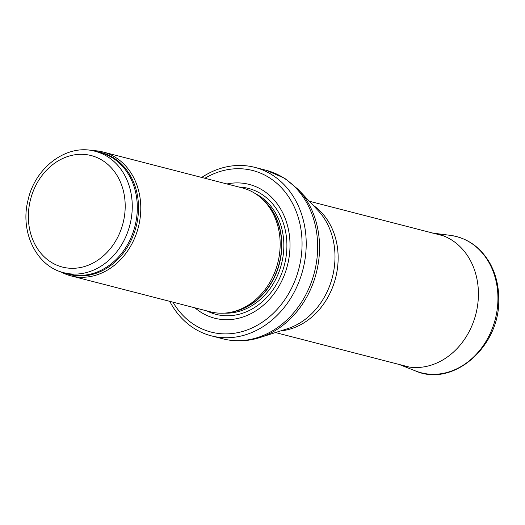 <?xml version="1.0" encoding="UTF-8"?>
<svg xmlns="http://www.w3.org/2000/svg" width="525" height="525" viewBox="0 0 525 525"><rect width="100%" height="100%" fill="white"/><g stroke="black" fill="none" stroke-linecap="round" stroke-linejoin="round"><path stroke-width="0.79" d="M60.657 271.76A63.971 53.045 -75.5 0 0 71.019 275.887A63.971 53.045 -75.5 0 0 135.877 235.043A63.971 53.045 -75.5 0 0 115.539 157.421A63.971 53.045 -75.5 0 0 102.966 151.994A63.971 53.045 -75.5 0 0 91.901 150.596M71.019 275.887L210.407 311.824A63.971 53.045 -75.5 0 0 232.135 311.988A63.971 53.045 -75.5 0 0 277.738 263.123A63.971 53.045 -75.5 0 0 261.45 198.299A63.971 53.045 -75.5 0 0 254.927 193.364A63.971 53.045 -75.5 0 0 242.347 187.93L102.966 151.994M194.992 307.853A69.09 57.284 -75.5 0 0 279.057 286.086A69.09 57.284 -75.5 0 0 262.749 190.273A69.09 57.284 -75.5 0 0 226.938 183.96M169.746 301.343A87.006 72.142 -75.5 0 0 211.339 335.849A87.006 72.142 -75.5 0 0 299.539 280.304A87.006 72.142 -75.5 0 0 271.891 174.74A87.006 72.142 -75.5 0 0 254.782 167.357A87.006 72.142 -75.5 0 0 201.692 177.45M107.527 156.634A62.692 51.982 -75.5 0 0 95.202 151.312C67.075 143.213 34.775 167.482 27.917 200.662C19.924 232.181 36.54 266.424 63.892 272.731A62.692 51.982 -75.5 0 0 127.45 232.7A62.692 51.982 -75.5 0 0 107.527 156.634M102.473 160.44A57.573 47.742 104.5 0 1 99.461 259.042A57.573 47.742 104.5 0 1 28.396 214.436A57.573 47.742 104.5 0 1 102.473 160.44M63.892 272.731L68.946 274.03A62.692 51.982 -75.5 0 0 132.503 234.006A62.692 51.982 -75.5 0 0 112.58 157.933A62.692 51.982 -75.5 0 0 100.255 152.618L95.202 151.312M64.897 272.987A63 52.237 -75.5 0 0 132.536 237.234A63 52.237 -75.5 0 0 113.662 157.907A63 52.237 -75.5 0 0 96.2 151.567M232.135 311.988L234.465 311.443A62.764 52.041 -75.5 0 0 279.215 263.504A62.764 52.041 -75.5 0 0 263.228 199.907L261.45 198.299M232.227 311.968A62.692 51.982 -75.5 0 0 279.444 263.563A62.692 51.982 -75.5 0 0 261.522 198.365M224.319 313.136A62.692 51.982 -75.5 0 0 280.744 266.68A62.692 51.982 -75.5 0 0 259.107 195.72A62.692 51.982 -75.5 0 0 255.17 193.515M206.896 310.925A65.028 53.917 -75.5 0 0 279.661 278.211A65.028 53.917 -75.5 0 0 261.247 193.942A65.028 53.917 -75.5 0 0 238.842 187.031M172.961 302.17A83.422 69.169 -75.5 0 0 281.833 303.765A83.422 69.169 -75.5 0 0 269.148 177.607A83.422 69.169 -75.5 0 0 204.901 178.277M283.329 177.693A87.006 72.142 -75.5 0 0 266.221 170.303L284.635 178.251L298.193 189.42A86.303 71.558 -75.5 0 1 316.273 273.059A86.303 71.558 -75.5 0 1 260.006 337.523C247.544 341.48 235.134 341.906 222.777 338.802A87.006 72.142 -75.5 0 0 310.984 283.251A87.006 72.142 -75.5 0 0 283.329 177.693M260.006 337.523L287.405 328.735A68.978 57.192 -75.5 0 0 332.377 277.213A68.978 57.192 -75.5 0 0 317.927 210.368L298.193 189.42M280.586 330.921A67.81 56.228 -75.5 0 0 335.573 278.033A67.81 56.228 -75.5 0 0 313.012 205.15M399.19 364.468A68.099 56.464 -75.5 0 0 475.834 314.199A68.099 56.464 -75.5 0 0 433.053 233.139M398.587 364.238L415.452 370.913A70.37 58.347 -75.5 0 0 495.272 319.213A70.37 58.347 -75.5 0 0 450.404 235.364L432.416 233.054M211.339 335.849L222.777 338.802M254.782 167.357L266.221 170.303M275.461 332.568L408.909 366.975M309.323 201.239L442.772 235.646M415.452 370.913C452.996 387.712 499.925 346.723 498.75 299.598C498.835 286.394 495.961 274.398 490.107 263.609C480.841 247.38 467.604 237.969 450.404 235.364"/></g></svg>
